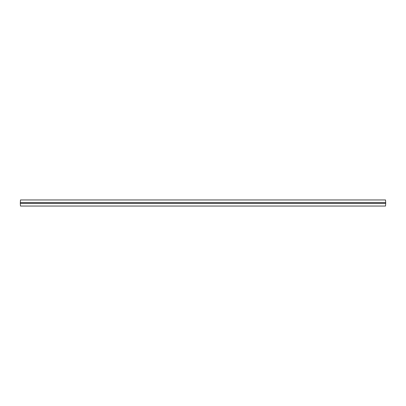 <?xml version="1.0" encoding="UTF-8"?>
<svg xmlns="http://www.w3.org/2000/svg" width="406" height="406" viewBox="0 0 406 406"><rect width="100%" height="100%" fill="white"/><g stroke="black" fill="none" stroke-linecap="round" stroke-linejoin="round"><path stroke-width="0.61" d="M20.483 206.045L385.517 206.045L385.7 203.406L20.3 203.406L20.483 206.045M20.3 202.594L385.7 202.594L385.517 199.955L20.483 199.955L20.3 203.406M385.7 202.594L385.7 203.406"/></g></svg>
